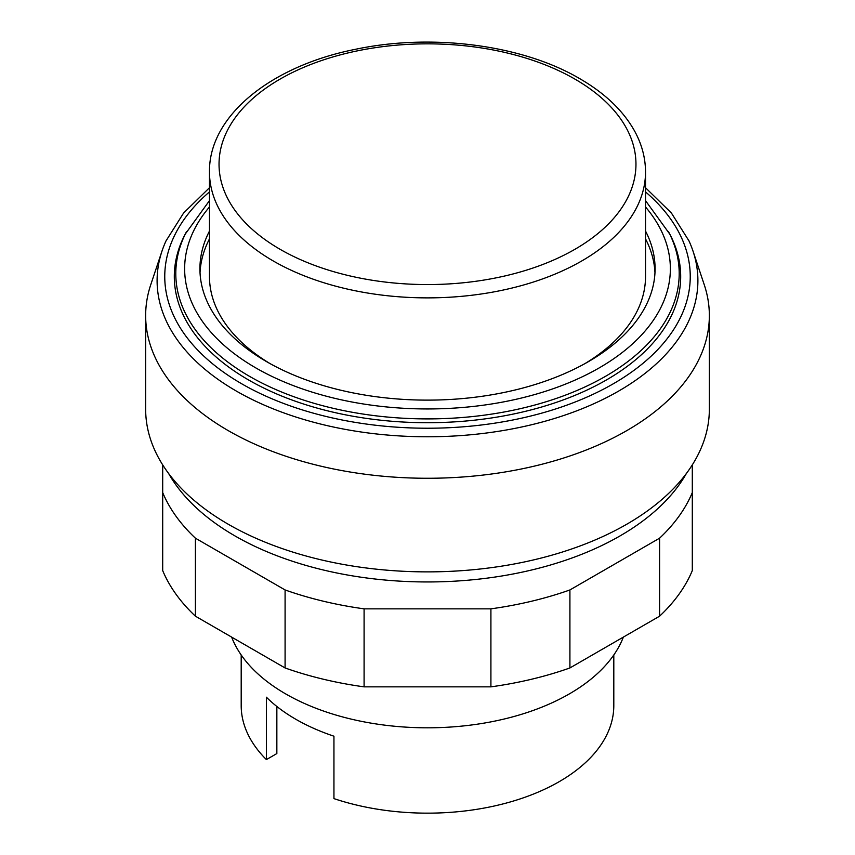 <?xml version="1.0" encoding="UTF-8"?>
<svg xmlns="http://www.w3.org/2000/svg" width="855" height="855" viewBox="0 0 855 855"><rect width="100%" height="100%" fill="white"/><g stroke="black" fill="none" stroke-linecap="round" stroke-linejoin="round"><path stroke-width="1.28" d="M692.304 464.874L692.304 492.566A272.296 157.202 180 0 1 659.59 538.18L569.911 589.95A272.296 157.202 180 0 1 490.909 608.846L364.091 608.846A272.296 157.202 180 0 1 285.089 589.95L195.41 538.18A272.296 157.202 180 0 1 162.696 492.566L162.696 464.874M162.696 492.566L162.696 570.584A272.296 157.202 0 0 0 195.41 616.188L285.089 667.958A272.296 157.202 0 0 0 364.091 686.854L490.909 686.854A272.296 157.202 0 0 0 569.911 667.958L659.59 616.188A272.296 157.202 0 0 0 692.304 570.584L692.304 492.566M659.59 616.188L659.59 538.18M569.911 667.958L569.911 589.95M490.909 686.854L490.909 608.846M364.091 686.854L364.091 608.846M285.089 667.958L285.089 589.95M195.41 616.188L195.41 538.18M209.475 187.726L183.611 213.002L166.009 240.918A270.394 156.112 0 0 0 162.001 251.071L150.758 284.715A281.851 162.728 0 0 0 145.649 315.538A281.851 162.728 0 0 0 319.642 465.879A281.851 162.728 0 0 0 626.801 430.61A281.851 162.728 0 0 0 709.351 315.538A281.851 162.728 0 0 0 704.242 284.715L692.999 251.071A270.394 156.112 0 0 0 688.991 240.918L671.389 213.002L645.525 187.726M145.649 315.538L145.649 409.15A281.851 162.728 0 0 0 319.642 559.491A281.851 162.728 0 0 0 626.801 524.211A281.851 162.728 0 0 0 709.351 409.15L709.351 315.538M168.627 473.51A272.296 157.202 0 0 0 620.035 535.914A272.296 157.202 0 0 0 686.373 473.51M654.973 272.638A227.58 131.392 0 0 0 645.525 238.866M209.475 231.064A227.58 131.392 0 0 0 199.92 268.737A227.58 131.392 0 0 0 340.408 390.126A227.58 131.392 0 0 0 588.422 361.644A227.58 131.392 0 0 0 655.08 268.737A227.58 131.392 0 0 0 645.525 231.064M209.475 200.626L185.14 234.249A253.187 146.173 0 0 0 297.454 401.957A253.187 146.173 0 0 0 606.526 379.898A253.187 146.173 0 0 0 669.86 234.249L645.525 200.626M209.475 191.883A262.742 151.688 0 0 0 241.719 383.799A262.742 151.688 0 0 0 613.281 383.799A262.742 151.688 0 0 0 645.525 191.883M162.001 251.071A270.394 156.112 0 0 0 236.301 391.045A270.394 156.112 0 0 0 618.699 391.045A270.394 156.112 0 0 0 692.999 251.071M231.641 637.103A200.636 115.842 0 0 0 371.401 723.191A200.636 115.842 0 0 0 569.377 693.886A200.636 115.842 0 0 0 623.359 637.103M241.196 654.973L241.196 705.589A186.305 107.559 0 0 0 266.386 759.603L266.386 697.199A186.305 107.559 0 0 0 333.942 736.198L333.942 798.613A186.305 107.559 0 0 0 559.234 781.652A186.305 107.559 0 0 0 613.805 705.589L613.805 654.973M209.475 172.005A218.025 125.877 0 0 0 273.333 261.01A218.025 125.877 0 0 0 581.667 261.01A218.025 125.877 0 0 0 645.525 172.005C645.472 157.78 641.774 144.025 634.442 130.762C623.017 110.509 604.774 93.131 579.69 78.628C522.245 44.802 431.861 33.121 355.68 49.259C271.121 65.931 208.706 115.81 209.475 172.005L209.475 276.539A218.025 125.877 0 0 0 270.03 363.589M584.97 363.589A218.025 125.877 0 0 0 645.525 276.539L645.525 172.005M266.386 759.603L276.849 753.565L276.849 706.465M209.475 238.866A227.58 131.392 0 0 0 200.027 272.638M209.475 206.963A242.863 140.22 0 0 0 255.773 367.885A242.863 140.22 0 0 0 599.227 367.885A242.863 140.22 0 0 0 645.525 206.963M186.561 231.545A251.701 145.318 0 0 0 249.521 376.339A251.701 145.318 0 0 0 605.479 376.339A251.701 145.318 0 0 0 668.439 231.545M280.087 249.307A208.47 120.363 180 0 1 280.087 79.098A208.47 120.363 180 0 1 574.913 79.098A208.47 120.363 180 0 1 574.913 249.307A208.47 120.363 180 0 1 280.087 249.307"/></g></svg>
